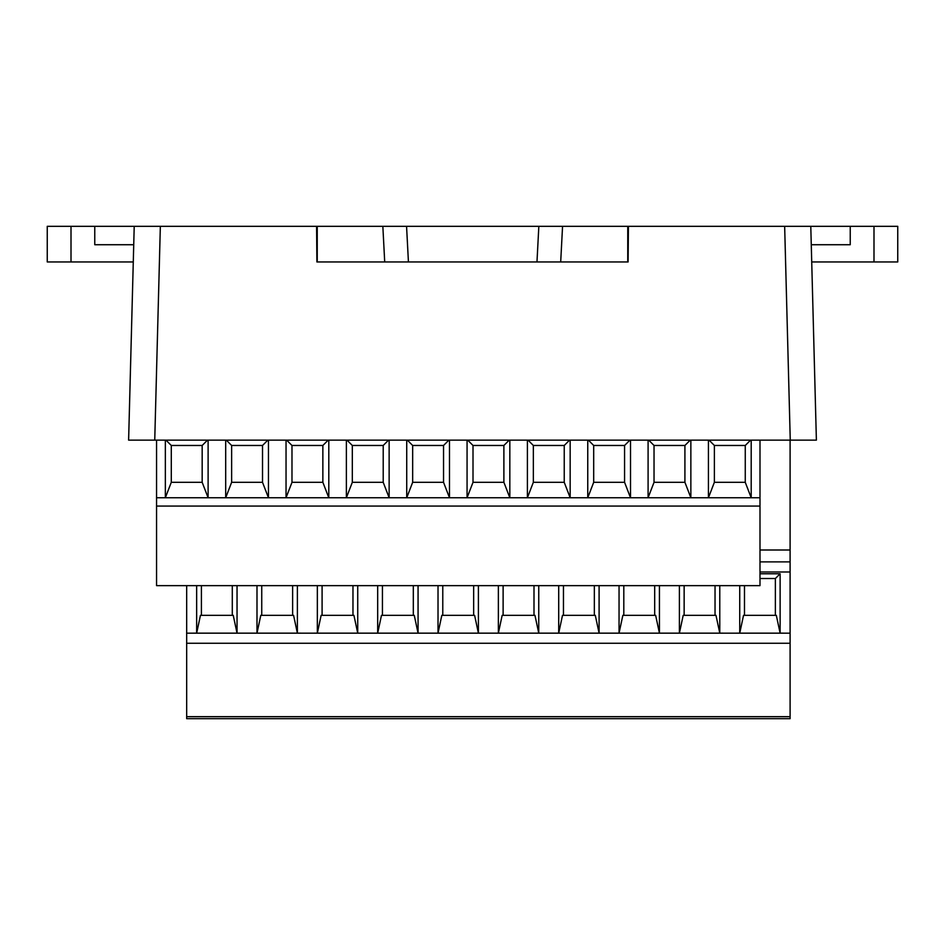 <?xml version="1.0" encoding="UTF-8"?>
<svg xmlns="http://www.w3.org/2000/svg" width="945" height="945" viewBox="0 0 945 945"><rect width="100%" height="100%" fill="white"/><g stroke="black" fill="none" stroke-linecap="round" stroke-linejoin="round"><path stroke-width="1.42" d="M873.995 226.316L873.995 261.954L897.75 261.954L897.75 226.316L810.786 226.316L816.385 440.134L790.256 440.134L816.385 440.134M873.995 261.954L811.72 261.954M811.271 244.731L850.24 244.731L850.24 226.316M71.005 261.954L71.005 226.316L47.25 226.316L47.25 261.954L133.28 261.954M71.005 226.316L94.76 226.316L94.76 244.731L133.729 244.731M128.614 440.134L154.744 440.134L128.614 440.134L134.214 226.316L94.76 226.316M628.106 261.954L628.413 226.316L627.752 226.316L627.752 261.954L536.973 261.954L538.839 226.316L562.558 226.316L382.843 226.316L406.563 226.316L408.429 261.954L536.973 261.954M316.894 261.954L316.587 226.316L160.343 226.316L154.744 440.134L790.256 440.134L784.657 226.316L628.413 226.316M316.764 247.129L316.729 243.42M628.236 247.129L627.752 243.42M408.429 261.954L317.248 261.954L317.248 226.316L316.587 226.316M784.657 226.316L810.786 226.316M134.214 226.316L160.343 226.316M384.709 261.954L382.843 226.316L317.248 226.316M560.692 261.954L562.558 226.316L627.752 226.316M599.095 585.64L599.095 633.162L558.708 633.162L558.708 585.64M538.756 585.64L538.756 633.162L498.369 633.162L498.369 585.64M418.068 585.64L418.068 633.162L438.019 633.162L441.823 615.337L474.603 615.337L478.406 633.162L438.019 633.162L438.019 585.64M357.73 585.64L357.73 633.162L377.681 633.162L381.485 615.337L414.264 615.337L418.068 633.162L377.681 633.162L377.681 585.64M297.38 585.64L297.38 633.162L256.993 633.162L260.796 615.337L293.576 615.337L297.38 633.162L307.361 633.174L317.343 633.162L321.135 615.337L353.926 615.337L357.73 633.162L317.343 633.162L317.343 585.64M237.041 585.64L237.041 633.162L196.654 633.162L196.654 585.64M186.673 585.64L186.673 718.684L790.103 718.684L422.403 718.684M790.103 718.684L790.103 643.25L186.673 643.25M790.103 643.25L790.103 561.885L759.993 561.885M759.993 573.769L780.121 573.769L780.121 633.162L739.734 633.162L739.734 585.64M719.783 585.64L719.783 633.162L679.396 633.162L679.396 585.64M478.406 585.64L478.406 633.162L498.369 633.162L502.161 615.337L534.953 615.337L538.756 633.162L558.708 633.162L562.511 615.337L595.291 615.337L599.095 633.162L619.046 633.162L622.849 615.337L655.641 615.337L659.433 633.162L619.046 633.162L619.046 585.64M654.684 585.64L654.684 615.337M623.806 615.337L623.806 585.64M594.346 585.64L594.346 615.337M563.456 615.337L563.456 585.64M503.118 585.64L503.118 615.337M533.996 615.337L533.996 585.64M473.658 585.64L473.658 615.337M442.78 615.337L442.78 585.64M413.319 585.64L413.319 615.337M382.43 615.337L382.43 585.64M322.091 585.64L322.091 615.337M352.969 615.337L352.969 585.64M292.631 585.64L292.631 615.337M261.741 615.337L261.741 585.64M232.293 585.64L232.293 615.337M201.403 615.337L201.403 585.64M256.993 585.64L256.993 633.162L237.041 633.162L233.238 615.337L200.458 615.337L196.654 633.162L186.673 633.174M165.942 440.134L171.293 445.473L171.293 482.304L202.171 482.304L202.171 445.473L207.522 440.134M171.293 445.473L202.171 445.473M226.292 440.134L231.631 445.473L231.631 482.304L262.521 482.304L262.521 445.473L267.86 440.134M231.631 445.473L262.521 445.473M291.981 482.304L322.859 482.304L322.859 445.473L291.981 445.473L291.981 482.304L286.04 497.743L286.04 440.134M346.969 440.134L352.32 445.473L352.32 482.304L383.209 482.304L383.209 445.473L388.549 440.134M352.32 445.473L383.209 445.473M412.658 482.304L443.548 482.304L443.548 445.473L412.658 445.473L412.658 482.304L406.728 497.743L406.728 440.134M473.008 482.304L503.886 482.304L503.886 445.473L473.008 445.473L473.008 482.304L467.066 497.743L467.066 440.134M528.007 440.134L533.346 445.473L533.346 482.304L564.236 482.304L564.236 445.473L569.575 440.134M533.346 445.473L564.236 445.473M593.684 482.304L624.574 482.304L624.574 445.473L593.684 445.473L593.684 482.304L587.755 497.743L587.755 440.134M268.463 440.134L268.463 497.743L262.521 482.304M231.631 482.304L225.69 497.743L225.69 440.134M328.801 440.134L328.801 497.743L208.113 497.743L202.171 482.304M328.21 440.134L322.859 445.473M352.32 482.304L346.378 497.743L328.801 497.743L322.859 482.304M286.63 440.134L291.981 445.473M389.139 440.134L389.139 497.743L383.209 482.304M449.489 440.134L449.489 497.743L346.378 497.743L346.378 440.134M448.887 440.134L443.548 445.473M509.827 440.134L509.827 497.743L449.489 497.743L443.548 482.304M407.319 440.134L412.658 445.473M509.237 440.134L503.886 445.473M533.346 482.304L527.404 497.743L509.827 497.743L503.886 482.304M467.657 440.134L473.008 445.473M570.166 440.134L570.166 497.743L564.236 482.304M630.516 440.134L630.516 497.743L527.404 497.743L527.404 440.134M629.925 440.134L624.574 445.473M690.854 440.134L690.854 497.743L630.516 497.743L624.574 482.304M588.345 440.134L593.684 445.473M208.113 440.134L208.113 497.743L165.351 497.743L165.351 440.134M171.293 482.304L165.351 497.743L156.563 497.743L156.563 506.059L759.993 506.059L759.993 440.134M659.433 585.64L659.433 633.162L679.396 633.162L683.2 615.337L715.979 615.337L719.783 633.162L729.753 633.174L739.734 633.162L743.538 615.337L776.317 615.337L780.121 633.162L790.103 633.174M373.346 718.684L362.065 718.684M312.996 718.684L301.715 718.684M252.658 718.684L241.377 718.684M192.319 718.684L186.673 718.684M790.103 561.885L790.103 550.002L759.993 550.002M751.204 440.134L751.204 497.743L708.431 497.743L708.431 440.134M759.993 506.059L759.993 585.64L156.563 585.64L156.563 506.059M156.563 440.134L156.563 497.743M654.034 482.304L654.034 445.473L684.912 445.473L684.912 482.304L654.034 482.304L648.093 497.743L648.093 440.134M715.034 615.337L715.034 585.64M684.145 585.64L684.145 615.337M690.263 440.134L684.912 445.473M714.373 482.304L714.373 445.473L745.262 445.473L745.262 482.304L714.373 482.304L708.431 497.743L690.854 497.743L684.912 482.304M648.683 440.134L654.034 445.473M775.372 615.337L775.372 578.517L759.993 578.517M744.483 585.64L744.483 615.337M775.372 578.517L780.121 573.769M750.602 440.134L745.262 445.473M759.993 497.743L751.204 497.743L745.262 482.304M709.034 440.134L714.373 445.473M790.103 440.134L790.103 550.002M186.673 716.676L790.103 716.676M790.103 571.985L759.993 571.985"/></g></svg>
